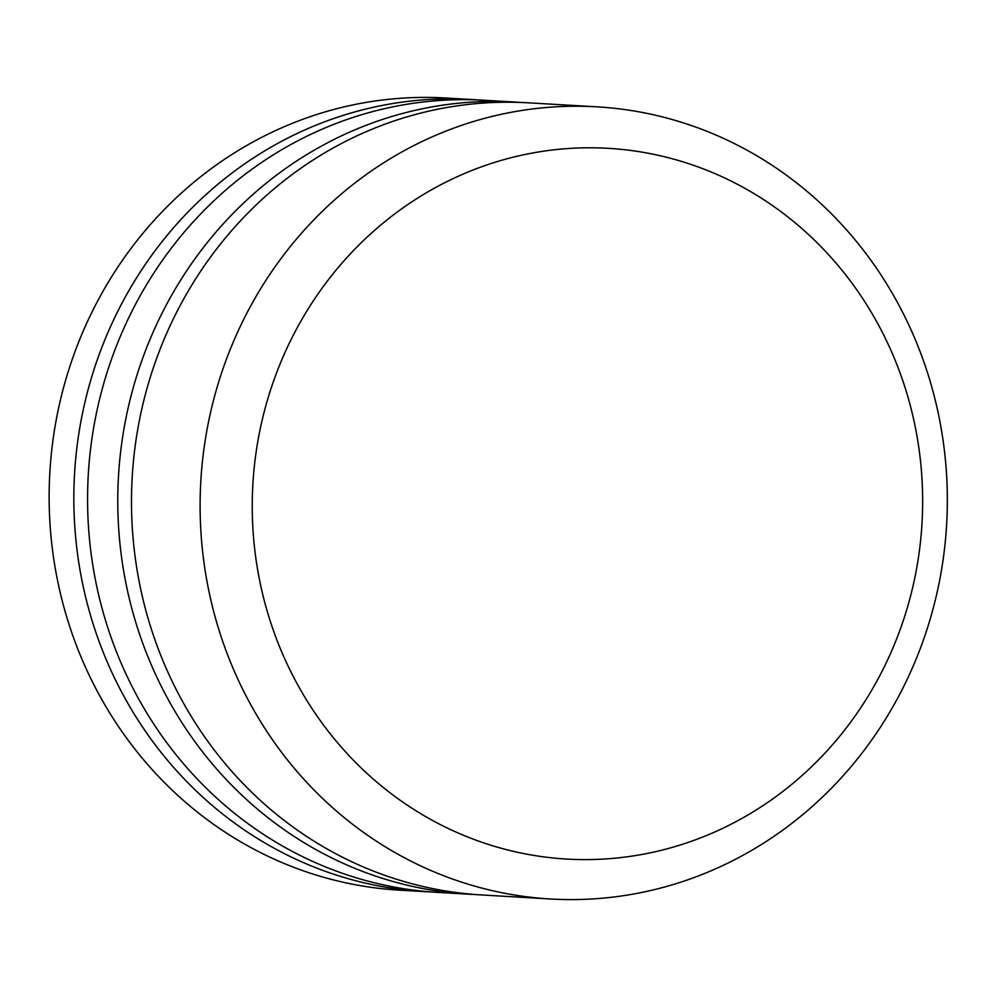 <?xml version="1.0" encoding="UTF-8"?>
<svg xmlns="http://www.w3.org/2000/svg" width="997" height="997" viewBox="0 0 997 997"><rect width="100%" height="100%" fill="white"/><g stroke="black" fill="none" stroke-linecap="round" stroke-linejoin="round"><path stroke-width="1.5" d="M477.451 99.912A396.756 373.539 93.3 0 0 470.584 99.451A396.756 373.539 93.3 0 0 74.551 473.762A396.756 373.539 93.3 0 0 424.323 891.617A396.756 373.539 93.3 0 0 431.19 891.954M470.584 99.451L445.883 98.005A396.756 373.539 93.3 0 0 49.85 472.316A396.756 373.539 93.3 0 0 399.623 890.171L424.323 891.617M521.369 102.479A396.756 373.539 93.3 0 0 514.514 102.018L484.318 100.248A396.756 373.539 93.3 0 0 88.284 474.56A396.756 373.539 93.3 0 0 438.057 892.415L468.241 894.184A396.756 373.539 93.3 0 0 475.108 894.521M514.514 102.018A396.756 373.539 93.3 0 0 118.481 476.317A396.756 373.539 93.3 0 0 468.241 894.184M596.854 106.829L528.236 102.816A396.756 373.539 93.3 0 0 132.202 477.127A396.756 373.539 93.3 0 0 481.975 894.982L550.593 898.995A396.756 373.539 93.3 0 0 939.112 582.996A396.756 373.539 93.3 0 0 704.879 130.495A396.756 373.539 93.3 0 0 596.854 106.829A396.756 373.539 93.3 0 0 200.821 481.127A396.756 373.539 93.3 0 0 550.593 898.995M705.116 169.577A355.979 335.142 93.3 0 0 256.79 564.614A355.979 335.142 93.3 0 0 800.454 776.937A355.979 335.142 93.3 0 0 705.116 169.577"/></g></svg>
